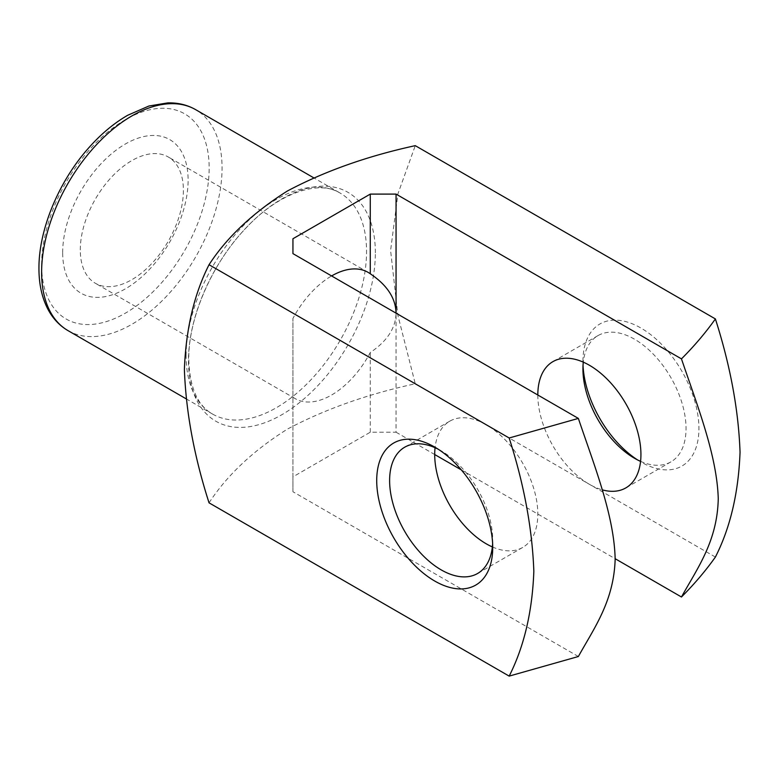 <?xml version="1.0" encoding="UTF-8"?>
<svg xmlns="http://www.w3.org/2000/svg" width="779" height="779" viewBox="0 0 779 779"><rect width="100%" height="100%" fill="white"/><g stroke="black" fill="none" stroke-linecap="round" stroke-linejoin="round"><path stroke-width="0.58" stroke-dasharray="3.9 2.92" d="M578.359 656.522L292.943 491.744L292.943 476.855L370.278 432.209L396.053 432.209L396.053 313.148C395.722 328.076 387.134 341.202 370.278 352.527A72.905 42.095 -60 0 1 295.153 398.614A72.905 42.095 -60 0 1 292.943 397.173L292.943 318.426A72.905 42.095 -60 0 1 331.611 275.941M292.943 476.855L292.943 397.173M292.943 491.744L292.943 318.426M209.045 502.835C227.127 475.151 253.282 450.554 287.519 429.054C325.067 409.179 367.649 394.086 415.265 383.774L397.903 315.437L390.6 250.478L397.952 193.747L415.265 145.654M62.68 252.63A88.689 51.21 -60 0 1 156.754 135.595A88.689 51.21 -60 0 1 156.754 261.033A88.689 51.21 -60 0 1 62.68 252.63M637.611 459.951A82.019 47.353 -120 0 0 640.932 461.976A82.019 47.353 -120 0 0 698.929 428.489A82.019 47.353 -120 0 0 640.932 328.037A82.019 47.353 -120 0 0 582.935 361.514A82.019 47.353 -120 0 0 583.023 365.4M715.395 557.053L415.265 383.774M396.053 432.209L434.711 454.537M461.295 469.873L615.157 558.709M537.822 395.002L537.822 395.002A72.905 42.095 60 0 0 602.167 489.816M370.278 432.209L370.278 352.527M492.357 546.926A72.905 42.095 -120 0 0 522.719 547.433A72.905 42.095 -120 0 0 537.822 514.062A72.905 42.095 -120 0 0 505.999 440.69A72.905 42.095 -120 0 0 449.814 421.157A72.905 42.095 -120 0 0 435.072 447.711M492.62 543.664A72.905 42.095 -120 0 0 492.718 540.1A72.905 42.095 -120 0 0 441.157 450.807A72.905 42.095 -120 0 0 438.032 449.113M492.718 540.1L492.718 547.549M640.572 461.353A72.905 42.095 -120 0 0 670.943 461.859A72.905 42.095 -120 0 0 686.036 428.489A72.905 42.095 -120 0 0 654.214 355.117A72.905 42.095 -120 0 0 598.029 335.583A72.905 42.095 -120 0 0 583.296 362.138M80.286 249.903A72.905 42.095 -60 0 1 112.108 176.531A72.905 42.095 -60 0 1 168.293 156.998A72.905 42.095 -60 0 1 168.293 241.188A72.905 42.095 -60 0 1 95.389 283.283A72.905 42.095 -60 0 1 80.286 249.903M375.351 252.834A132.148 76.293 120 0 0 281.91 198.888A132.148 76.293 120 0 0 188.479 360.735A132.148 76.293 120 0 0 281.91 414.681A132.148 76.293 120 0 0 375.351 252.834M186.113 355.652A127.59 73.664 -60 0 1 241.811 227.254A127.59 73.664 -60 0 1 340.131 193.065A127.59 73.664 -60 0 1 340.131 340.394A127.59 73.664 -60 0 1 212.54 414.058A127.59 73.664 -60 0 1 186.113 355.652M68.046 330.637A127.59 73.664 120 0 0 195.636 256.973A127.59 73.664 120 0 0 195.636 109.644M41.618 264.782A118.476 68.406 -60 0 1 167.281 108.456A118.476 68.406 -60 0 1 167.281 276.009A118.476 68.406 -60 0 1 41.618 264.782M186.045 398.76L212.54 414.058C197.525 405.616 189.609 387.387 188.781 359.372C188.226 318.484 211.83 263.565 245.648 228.393C279.388 191.858 319.721 179.745 340.131 193.065L313.635 177.768M449.814 421.157L404.71 447.204M522.719 547.433L477.615 573.48M441.157 450.807L434.721 447.088M598.029 335.583L552.924 361.631M670.943 461.859L625.829 487.907M634.486 458.256L640.932 461.976M582.935 368.964L582.935 361.514M368.058 272.338L168.293 156.998M295.153 398.614L95.389 283.283"/><path stroke-width="1.17" d="M331.611 275.941A72.905 42.095 -60 0 1 368.058 272.338A72.905 42.095 -60 0 1 370.278 273.78L370.278 194.098L292.943 238.744L292.943 253.623L292.943 238.744M370.278 273.78C387.134 285.095 395.722 298.221 396.053 313.148L396.053 194.098L370.278 194.098M209.045 264.714C194.107 294.209 185.889 329.157 184.389 369.567C185.947 412.023 194.166 456.445 209.045 502.835L509.174 676.114C524.111 646.609 532.33 611.661 533.839 571.27C532.281 528.814 524.063 484.392 509.174 437.993L209.045 264.714C226.903 237.225 253.048 212.638 287.47 190.962C324.716 171.195 367.308 156.092 415.265 145.654L715.395 318.932C730.332 365.682 738.55 410.124 740.05 452.248C738.492 492.903 730.274 527.841 715.395 557.053C705.638 570.783 694.332 584.094 681.469 596.996C697.361 568.212 717.313 541.434 718.257 498.716C716.982 455.14 697.205 405.431 681.469 358.876L396.053 194.098M583.023 365.4A82.019 47.353 -120 0 0 637.611 459.951M509.174 437.993L578.359 418.411C594.26 465.54 614.203 515.357 615.157 559.176C613.871 601.271 594.095 628.137 578.359 656.522L509.174 676.114M292.943 253.623L578.359 418.411M681.469 358.876C694.352 345.964 705.657 332.652 715.395 318.932M492.718 547.549A82.019 47.353 -120 0 0 434.721 447.088A82.019 47.353 -120 0 0 376.715 480.575A82.019 47.353 -120 0 0 434.711 581.027A82.019 47.353 -120 0 0 492.718 547.549M434.711 454.537L461.295 469.873M615.157 558.709L681.469 596.996M537.822 395.002A72.905 42.095 60 0 1 552.924 361.631A72.905 42.095 60 0 1 609.11 381.165A72.905 42.095 60 0 1 640.932 454.537A72.905 42.095 60 0 1 625.829 487.907A72.905 42.095 60 0 1 602.167 489.816M435.072 447.711A72.905 42.095 -120 0 0 492.357 546.926M438.032 449.113A72.905 42.095 -120 0 0 404.71 447.204A72.905 42.095 -120 0 0 404.71 531.385A72.905 42.095 -120 0 0 477.615 573.48A72.905 42.095 -120 0 0 492.62 543.664M583.296 362.138A72.905 42.095 -120 0 0 582.935 368.964A72.905 42.095 -120 0 0 634.486 458.256A72.905 42.095 -120 0 0 640.572 461.353M41.618 272.222A127.59 73.664 120 0 0 68.046 330.637C59.769 325.797 53.176 318.884 48.279 309.906C42.056 298.279 38.94 284.481 38.95 268.502C38.658 230.38 58.094 182.929 87.336 149.451C99.916 134.933 113.374 123.54 127.698 115.273L148.925 106.012L167.797 102.886C178.021 102.643 187.301 104.892 195.636 109.644A127.59 73.664 120 0 0 97.317 143.823A127.59 73.664 120 0 0 41.618 272.222M313.635 177.768L195.636 109.644M186.045 398.76L68.046 330.637"/></g></svg>

